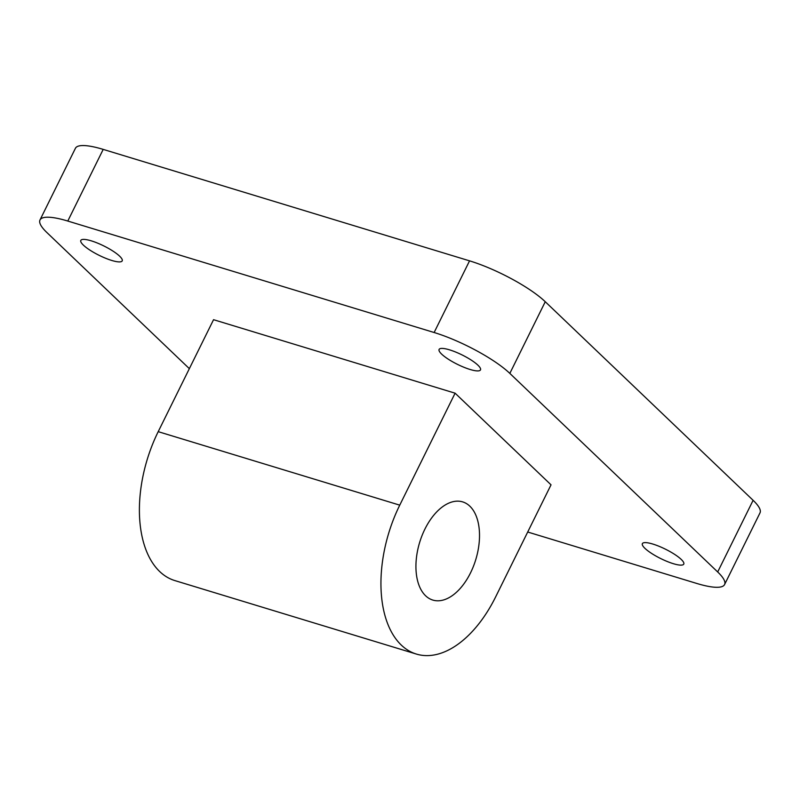 <?xml version="1.0" encoding="UTF-8"?>
<svg xmlns="http://www.w3.org/2000/svg" width="800" height="800" viewBox="0 0 800 800"><rect width="100%" height="100%" fill="white"/><g stroke="black" fill="none" stroke-linecap="round" stroke-linejoin="round"><path stroke-width="1.2" d="M83.39 245.13A23.09 5.25 -153.7 0 0 105.68 258.28A23.09 5.25 -153.7 0 0 122.2 260.88A23.09 5.25 -153.7 0 0 119.62 256.16A23.09 5.25 -153.7 0 0 97.32 243.01A23.09 5.25 -153.7 0 0 80.81 240.42A23.09 5.25 -153.7 0 0 83.39 245.13M441.68 354.15A23.09 5.25 -153.7 0 0 463.97 367.29A23.09 5.25 -153.7 0 0 480.49 369.89A23.09 5.25 -153.7 0 0 477.91 365.17A23.09 5.25 -153.7 0 0 455.61 352.02A23.09 5.25 -153.7 0 0 439.1 349.43A23.09 5.25 -153.7 0 0 441.68 354.15M644.96 548.36A23.09 5.25 -153.7 0 0 667.26 561.51A23.09 5.25 -153.7 0 0 683.77 564.1A23.09 5.25 -153.7 0 0 681.19 559.38A23.09 5.25 -153.7 0 0 658.9 546.23A23.09 5.25 -153.7 0 0 642.38 543.64A23.09 5.25 -153.7 0 0 644.96 548.36M470.56 572.8A51.31 29.35 106.9 0 0 462.65 501.89A51.31 29.35 106.9 0 0 424.88 529.16A51.31 29.35 106.9 0 0 432.79 600.06A51.31 29.35 106.9 0 0 470.56 572.8M416.36 654.06L174.81 580.57A107.74 61.65 -73.1 0 1 158.21 431.66L399.75 505.15A107.74 61.65 106.9 0 0 416.36 654.06A107.74 61.65 106.9 0 0 495.69 596.8L551.03 484.83L455.1 393.18L213.55 319.69L158.21 431.66M527.71 532.02L696.8 583.46A61.57 14 -153.7 0 0 724.58 584.55A61.57 14 -153.7 0 0 717.69 571.97L509.84 373.4A61.57 14 -153.7 0 0 434.13 332.51L67.79 221.05A61.57 14 -153.7 0 0 40 219.96A61.57 14 -153.7 0 0 46.89 232.54L189.35 368.65M717.69 571.97L753.11 500.31L545.26 301.73L509.84 373.4M434.13 332.51L469.55 260.85L103.2 149.39L67.79 221.05M40 219.96L75.42 148.29A61.57 14 26.3 0 1 103.2 149.39M469.55 260.85A61.57 14 26.3 0 1 545.26 301.73M753.11 500.31A61.57 14 26.3 0 1 760 512.89L724.58 584.55M455.1 393.18L399.75 505.15"/></g></svg>

